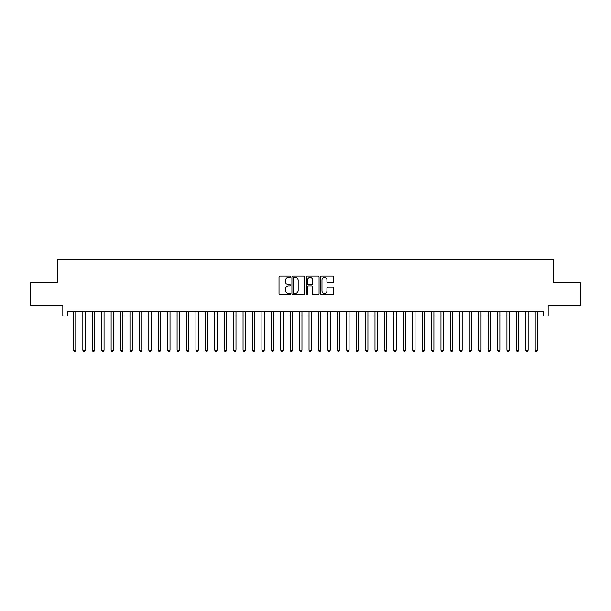 <?xml version="1.0" encoding="UTF-8"?>
<svg xmlns="http://www.w3.org/2000/svg" width="611" height="611" viewBox="0 0 611 611"><rect width="100%" height="100%" fill="white"/><g stroke="black" fill="none" stroke-linecap="round" stroke-linejoin="round"><path stroke-width="0.92" d="M290.424 276.775A0.649 0.649 0 0 0 289.774 276.126L279.945 276.126A0.924 0.924 0 0 0 279.021 277.05L279.021 293.708A0.924 0.924 0 0 0 279.945 294.632L289.774 294.632A0.649 0.649 0 0 0 290.424 293.983A0.649 0.649 0 0 0 289.774 293.333L288.499 293.333A2.963 2.963 0 0 1 285.543 290.378L285.543 288.988A2.963 2.963 0 0 1 288.499 286.024L289.774 286.024A0.649 0.649 0 0 0 290.424 285.383A0.649 0.649 0 0 0 289.774 284.734L288.499 284.734A2.963 2.963 0 0 1 285.543 281.77L285.543 280.388A2.963 2.963 0 0 1 288.499 277.425L289.774 277.425A0.649 0.649 0 0 0 290.424 276.775M332.537 282.649A0.924 0.924 0 0 0 333.461 281.724L333.461 277.05A0.924 0.924 0 0 0 332.537 276.126L321.615 276.126A0.924 0.924 0 0 0 320.691 277.05L320.691 293.708A0.924 0.924 0 0 0 321.615 294.632L332.537 294.632A0.924 0.924 0 0 0 333.461 293.708L333.461 288.064A0.924 0.924 0 0 0 332.537 287.139L327.863 287.139A0.924 0.924 0 0 0 326.938 288.064L326.938 290.859A2.475 2.475 0 0 1 324.464 293.333A2.475 2.475 0 0 1 321.989 290.859L321.989 279.899A2.475 2.475 0 0 1 324.464 277.425A2.475 2.475 0 0 1 326.938 279.899L326.938 281.724A0.924 0.924 0 0 0 327.863 282.649L332.537 282.649M67.538 316.009L67.538 311.297L543.462 311.297L543.462 316.009L548.174 316.009L548.174 305.645L580.45 305.645L580.45 282.083L553.352 282.083L553.352 259.461L57.648 259.461L57.648 282.083L30.55 282.083L30.55 305.645L62.826 305.645L62.826 316.009L73.427 316.009M304.69 277.05A0.924 0.924 0 0 0 303.766 276.126L292.852 276.126A0.924 0.924 0 0 0 291.928 277.05L291.928 293.708A0.924 0.924 0 0 0 292.852 294.632L303.766 294.632A0.924 0.924 0 0 0 304.69 293.708L304.69 277.05M307.234 276.126L318.148 276.126A0.924 0.924 0 0 1 319.072 277.05L319.072 293.708A0.924 0.924 0 0 1 318.148 294.632L313.481 294.632A0.924 0.924 0 0 1 312.557 293.708L312.557 286.949A0.924 0.924 0 0 0 311.625 286.024L308.532 286.024A0.924 0.924 0 0 0 307.608 286.949L307.608 293.983A0.649 0.649 0 0 1 306.959 294.632A0.649 0.649 0 0 1 306.31 293.983L306.31 277.05A0.924 0.924 0 0 1 307.234 276.126M75.787 316.009L82.852 316.009M85.212 316.009L92.276 316.009M94.636 316.009L101.701 316.009M104.061 316.009L111.126 316.009M113.486 316.009L120.55 316.009M122.91 316.009L129.975 316.009M132.327 316.009L139.4 316.009M141.752 316.009L148.824 316.009M151.177 316.009L158.249 316.009M160.601 316.009L167.674 316.009M170.026 316.009L177.098 316.009M179.451 316.009L186.523 316.009M188.875 316.009L195.948 316.009M198.3 316.009L205.365 316.009M207.725 316.009L214.789 316.009M217.149 316.009L224.214 316.009M226.574 316.009L233.639 316.009M235.999 316.009L243.063 316.009M245.423 316.009L252.488 316.009M254.848 316.009L261.913 316.009M264.273 316.009L271.337 316.009M273.69 316.009L280.762 316.009M283.114 316.009L290.187 316.009M292.539 316.009L299.611 316.009M301.964 316.009L309.036 316.009M311.389 316.009L318.461 316.009M320.813 316.009L327.886 316.009M330.238 316.009L337.31 316.009M339.663 316.009L346.727 316.009M349.087 316.009L356.152 316.009M358.512 316.009L365.577 316.009M367.937 316.009L375.001 316.009M377.361 316.009L384.426 316.009M386.786 316.009L393.851 316.009M396.211 316.009L403.275 316.009M405.635 316.009L412.7 316.009M415.052 316.009L422.125 316.009M424.477 316.009L431.549 316.009M433.902 316.009L440.974 316.009M443.326 316.009L450.399 316.009M452.751 316.009L459.823 316.009M462.176 316.009L469.248 316.009M471.6 316.009L478.673 316.009M481.025 316.009L488.09 316.009M490.45 316.009L497.514 316.009M499.874 316.009L506.939 316.009M509.299 316.009L516.364 316.009M518.724 316.009L525.788 316.009M528.148 316.009L535.213 316.009M537.573 316.009L543.462 316.009M293.868 277.425A0.649 0.649 0 0 0 293.219 278.074L293.219 292.684A0.649 0.649 0 0 0 293.868 293.333L295.212 293.333A2.963 2.963 0 0 0 298.168 290.378L298.168 280.388A2.963 2.963 0 0 0 295.212 277.425L293.868 277.425M312.557 279.945A2.475 2.475 0 0 0 310.083 277.47A2.475 2.475 0 0 0 307.608 279.945L307.608 283.81A0.924 0.924 0 0 0 308.532 284.734L311.625 284.734A0.924 0.924 0 0 0 312.557 283.81L312.557 279.945M75.787 311.297L75.787 350.309L73.427 350.309L73.427 311.297M75.787 350.309L75.077 351.539L74.137 351.539L73.427 350.309M85.212 311.297L85.212 350.309L82.852 350.309L82.852 311.297M85.212 350.309L84.501 351.539L83.562 351.539L82.852 350.309M94.636 311.297L94.636 350.309L92.276 350.309L92.276 311.297M94.636 350.309L93.926 351.539L92.987 351.539L92.276 350.309M104.061 311.297L104.061 350.309L101.701 350.309L101.701 311.297M104.061 350.309L103.351 351.539L102.411 351.539L101.701 350.309M113.486 311.297L113.486 350.309L111.126 350.309L111.126 311.297M113.486 350.309L112.775 351.539L111.836 351.539L111.126 350.309M122.91 311.297L122.91 350.309L120.55 350.309L120.55 311.297M122.91 350.309L122.2 351.539L121.261 351.539L120.55 350.309M132.327 311.297L132.327 350.309L129.975 350.309L129.975 311.297M132.327 350.309L131.625 351.539L130.685 351.539L129.975 350.309M141.752 311.297L141.752 350.309L139.4 350.309L139.4 311.297M141.752 350.309L141.049 351.539L140.102 351.539L139.4 350.309M151.177 311.297L151.177 350.309L148.824 350.309L148.824 311.297M151.177 350.309L150.474 351.539L149.527 351.539L148.824 350.309M160.601 311.297L160.601 350.309L158.249 350.309L158.249 311.297M160.601 350.309L159.899 351.539L158.952 351.539L158.249 350.309M170.026 311.297L170.026 350.309L167.674 350.309L167.674 311.297M170.026 350.309L169.323 351.539L168.376 351.539L167.674 350.309M179.451 311.297L179.451 350.309L177.098 350.309L177.098 311.297M179.451 350.309L178.748 351.539L177.801 351.539L177.098 350.309M188.875 311.297L188.875 350.309L186.523 350.309L186.523 311.297M188.875 350.309L188.173 351.539L187.226 351.539L186.523 350.309M198.3 311.297L198.3 350.309L195.948 350.309L195.948 311.297M198.3 350.309L197.59 351.539L196.65 351.539L195.948 350.309M207.725 311.297L207.725 350.309L205.365 350.309L205.365 311.297M207.725 350.309L207.014 351.539L206.075 351.539L205.365 350.309M217.149 311.297L217.149 350.309L214.789 350.309L214.789 311.297M217.149 350.309L216.439 351.539L215.5 351.539L214.789 350.309M226.574 311.297L226.574 350.309L224.214 350.309L224.214 311.297M226.574 350.309L225.864 351.539L224.924 351.539L224.214 350.309M235.999 311.297L235.999 350.309L233.639 350.309L233.639 311.297M235.999 350.309L235.288 351.539L234.349 351.539L233.639 350.309M245.423 311.297L245.423 350.309L243.063 350.309L243.063 311.297M245.423 350.309L244.713 351.539L243.774 351.539L243.063 350.309M254.848 311.297L254.848 350.309L252.488 350.309L252.488 311.297M254.848 350.309L254.138 351.539L253.198 351.539L252.488 350.309M264.273 311.297L264.273 350.309L261.913 350.309L261.913 311.297M264.273 350.309L263.562 351.539L262.623 351.539L261.913 350.309M273.69 311.297L273.69 350.309L271.337 350.309L271.337 311.297M273.69 350.309L272.987 351.539L272.048 351.539L271.337 350.309M283.114 311.297L283.114 350.309L280.762 350.309L280.762 311.297M283.114 350.309L282.412 351.539L281.465 351.539L280.762 350.309M292.539 311.297L292.539 350.309L290.187 350.309L290.187 311.297M292.539 350.309L291.837 351.539L290.889 351.539L290.187 350.309M301.964 311.297L301.964 350.309L299.611 350.309L299.611 311.297M301.964 350.309L301.261 351.539L300.314 351.539L299.611 350.309M311.389 311.297L311.389 350.309L309.036 350.309L309.036 311.297M311.389 350.309L310.686 351.539L309.739 351.539L309.036 350.309M320.813 311.297L320.813 350.309L318.461 350.309L318.461 311.297M320.813 350.309L320.111 351.539L319.163 351.539L318.461 350.309M330.238 311.297L330.238 350.309L327.886 350.309L327.886 311.297M330.238 350.309L329.535 351.539L328.588 351.539L327.886 350.309M339.663 311.297L339.663 350.309L337.31 350.309L337.31 311.297M339.663 350.309L338.952 351.539L338.013 351.539L337.31 350.309M349.087 311.297L349.087 350.309L346.727 350.309L346.727 311.297M349.087 350.309L348.377 351.539L347.438 351.539L346.727 350.309M358.512 311.297L358.512 350.309L356.152 350.309L356.152 311.297M358.512 350.309L357.802 351.539L356.862 351.539L356.152 350.309M367.937 311.297L367.937 350.309L365.577 350.309L365.577 311.297M367.937 350.309L367.226 351.539L366.287 351.539L365.577 350.309M377.361 311.297L377.361 350.309L375.001 350.309L375.001 311.297M377.361 350.309L376.651 351.539L375.712 351.539L375.001 350.309M386.786 311.297L386.786 350.309L384.426 350.309L384.426 311.297M386.786 350.309L386.076 351.539L385.136 351.539L384.426 350.309M396.211 311.297L396.211 350.309L393.851 350.309L393.851 311.297M396.211 350.309L395.5 351.539L394.561 351.539L393.851 350.309M405.635 311.297L405.635 350.309L403.275 350.309L403.275 311.297M405.635 350.309L404.925 351.539L403.986 351.539L403.275 350.309M415.052 311.297L415.052 350.309L412.7 350.309L412.7 311.297M415.052 350.309L414.35 351.539L413.41 351.539L412.7 350.309M424.477 311.297L424.477 350.309L422.125 350.309L422.125 311.297M424.477 350.309L423.774 351.539L422.827 351.539L422.125 350.309M433.902 311.297L433.902 350.309L431.549 350.309L431.549 311.297M433.902 350.309L433.199 351.539L432.252 351.539L431.549 350.309M443.326 311.297L443.326 350.309L440.974 350.309L440.974 311.297M443.326 350.309L442.624 351.539L441.677 351.539L440.974 350.309M452.751 311.297L452.751 350.309L450.399 350.309L450.399 311.297M452.751 350.309L452.048 351.539L451.101 351.539L450.399 350.309M462.176 311.297L462.176 350.309L459.823 350.309L459.823 311.297M462.176 350.309L461.473 351.539L460.526 351.539L459.823 350.309M471.6 311.297L471.6 350.309L469.248 350.309L469.248 311.297M471.6 350.309L470.898 351.539L469.951 351.539L469.248 350.309M481.025 311.297L481.025 350.309L478.673 350.309L478.673 311.297M481.025 350.309L480.315 351.539L479.375 351.539L478.673 350.309M490.45 311.297L490.45 350.309L488.09 350.309L488.09 311.297M490.45 350.309L489.739 351.539L488.8 351.539L488.09 350.309M499.874 311.297L499.874 350.309L497.514 350.309L497.514 311.297M499.874 350.309L499.164 351.539L498.225 351.539L497.514 350.309M509.299 311.297L509.299 350.309L506.939 350.309L506.939 311.297M509.299 350.309L508.589 351.539L507.649 351.539L506.939 350.309M518.724 311.297L518.724 350.309L516.364 350.309L516.364 311.297M518.724 350.309L518.013 351.539L517.074 351.539L516.364 350.309M528.148 311.297L528.148 350.309L525.788 350.309L525.788 311.297M528.148 350.309L527.438 351.539L526.499 351.539L525.788 350.309M537.573 311.297L537.573 350.309L535.213 350.309L535.213 311.297M537.573 350.309L536.863 351.539L535.923 351.539L535.213 350.309"/></g></svg>
